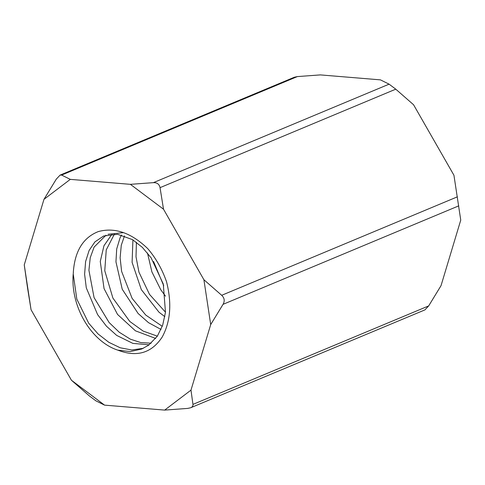 <?xml version="1.0" encoding="UTF-8"?>
<svg xmlns="http://www.w3.org/2000/svg" width="485" height="485" viewBox="0 0 485 485"><rect width="100%" height="100%" fill="white"/><g stroke="black" fill="none" stroke-linecap="round" stroke-linejoin="round"><path stroke-width="0.73" d="M149.15 344.805L132.872 343.392L116.679 335.402L106.397 326.144L97.6 314.607L86.3 287.878L84.608 274.274L85.602 261.567L89.088 250.515L94.896 241.906L103.657 236.001L117.625 234.31L132.538 239.638L142.354 247.374L151.12 257.826L163.287 284.016L165.47 312.34L162.657 325.241L157.34 336.184L148.622 345.187L141.717 349.018L130.204 351.576L117.861 350.158A59.546 41.364 67.3 0 1 73.38 272.485M73.223 273.983L76.818 299.093L88.7 323.204L98.067 333.953L108.81 342.301L120.262 347.8L131.762 349.976L143.317 348.315M123.463 232.642L107.985 234.267M106.009 235.189L94.096 247.101L90.234 257.747L88.919 270.284L94.078 297.626L109.107 322.519L119.231 332.225L130.344 339.167L140.808 342.58L151.138 343.198M155.679 338.451L135.448 330.825L117.528 314.419L104.051 288.593L100.268 261.445L103.96 245.749L111.999 234.14M114.411 234.085L106.245 249.896L104.766 270.733L112.908 298.093L129.798 321.464L143.136 331.079L157.358 336.154M161.032 329.448L148.519 322.664L138.122 313.498L122.232 289.248L115.951 261.833L116.697 248.999L120.031 237.905L121.541 235.025M124.499 235.88L121.28 245.246L120.116 257.79L121.626 271.424L132.126 298.384L145.743 315.062L162.281 326.326M164.839 316.675L158.977 312.182L141.317 289.606L132.102 262.373L132.92 239.875M136.406 242.251L136.018 256.795L138.946 272.152L149.483 294.359L165.482 312.195M165.506 296.165L160.777 289.757L151.896 271.891L147.482 253M153.551 261.524L163.73 285.762M428.679 305.908L192.951 404.393C193.127 405.896 192.357 407.024 190.654 407.764L424.902 309.897L428.679 305.908L441.029 285.659L460.75 220.111L453.942 175.255L413.559 104.748L395.766 89.173L389.097 84.16L380.434 79.867L320.33 74.902L297.347 76.588L294.346 77.236L60.098 175.103L61.619 175.073L297.347 76.588M190.654 407.764L187.653 408.412L164.67 410.098L104.566 405.133L71.441 380.252L89.234 395.827L95.903 400.84L104.566 405.133M192.951 404.393L190.987 390.128L164.67 410.098M457.416 196.813L221.687 295.298C224.476 297.948 224.937 300.961 223.058 304.331L458.786 205.84M389.097 84.16L153.375 182.651L130.392 184.336L163.518 209.217L160.044 187.659L395.766 89.173M163.518 209.217L203.9 279.724L210.708 324.58L223.058 304.331M221.687 295.298L203.9 279.724M153.375 182.651C157.104 182.524 159.329 184.191 160.044 187.659M60.098 175.103L56.321 179.092L43.971 199.341L70.289 179.371L61.619 175.073M70.289 179.371L130.392 184.336M71.441 380.252L31.058 309.745L27.584 288.187L24.25 264.889L43.971 199.341M31.058 309.745L24.25 264.889M210.708 324.58L190.987 390.128M117.861 350.158C136.873 357.463 151.672 353.068 162.239 336.966C170.653 321.379 172.005 302.695 166.306 280.906M166.222 280.93A72.659 50.476 -112.7 0 0 147.719 248.611C131.247 232.782 114.781 227.107 98.328 231.581C83.099 237.583 74.757 251.206 73.308 272.449"/></g></svg>
